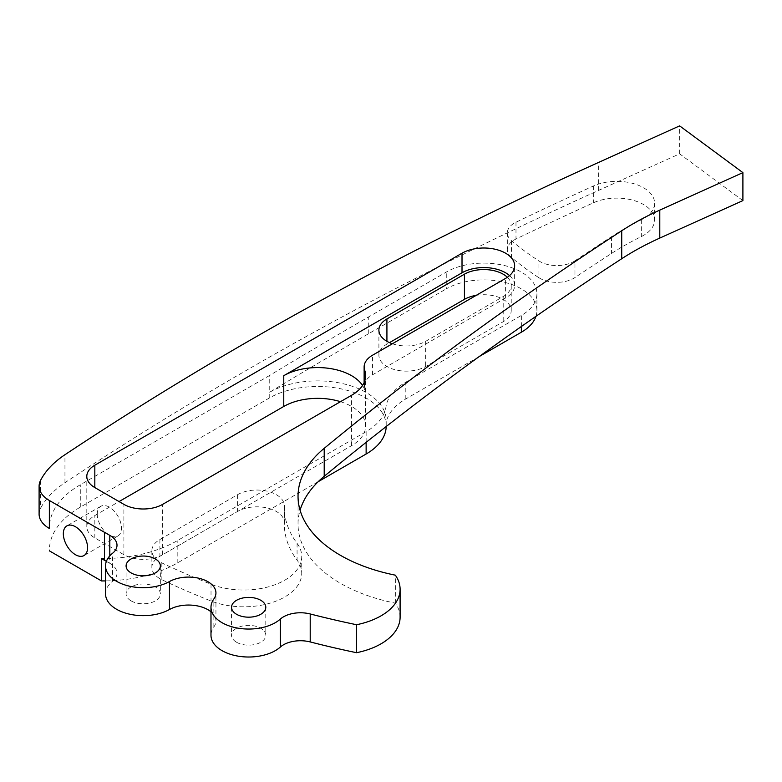 <?xml version="1.0" encoding="UTF-8"?>
<svg xmlns="http://www.w3.org/2000/svg" width="782" height="782" viewBox="0 0 782 782"><rect width="100%" height="100%" fill="white"/><g stroke="black" fill="none" stroke-linecap="round" stroke-linejoin="round"><path stroke-width="0.59" stroke-dasharray="3.91 2.93" d="M236.555 642.257A17.126 9.892 0 0 0 255.225 644.397A17.126 9.892 0 0 0 265.792 635.258A17.126 9.892 0 0 0 260.777 628.269A17.126 9.892 0 0 0 242.107 626.128A17.126 9.892 0 0 0 231.54 635.258A17.126 9.892 0 0 0 236.555 642.257M131.112 600.889A17.126 9.892 0 0 0 149.773 603.03A17.126 9.892 0 0 0 160.349 593.9A17.126 9.892 0 0 0 155.335 586.901A17.126 9.892 0 0 0 136.664 584.76A17.126 9.892 0 0 0 126.088 593.9A17.126 9.892 0 0 0 131.112 600.889M105.541 593.9A37.683 21.759 0 0 1 112.549 581.261A23.978 13.841 0 0 0 117.007 573.216A23.978 13.841 0 0 0 109.988 563.421A23.978 13.841 0 0 0 109.803 563.323L109.803 555.875M538.925 277.718A23.978 13.841 0 0 0 539.863 278.294A23.978 13.841 0 0 0 574.966 277.551A4194.765 2421.825 0 0 1 611.465 253.485A301.461 174.044 0 0 1 641.328 236.584A37.819 21.837 0 0 0 654.602 219.967A37.819 21.837 0 0 0 633.283 200.319A37.819 21.837 0 0 0 593.362 202.821A3829.796 2211.115 0 0 0 515.983 239.009A23.978 13.841 0 0 0 507.332 249.654A23.978 13.841 0 0 0 511.496 257.444A342.575 197.778 0 0 0 538.925 277.718L538.925 260.934A23.978 13.841 0 0 0 539.863 261.511A23.978 13.841 0 0 0 574.966 260.768L574.966 277.551M97.251 514.155A17.126 9.892 -120 0 0 104.729 531.389A17.126 9.892 -120 0 0 117.926 535.973A17.126 9.892 -120 0 0 121.474 528.133A17.126 9.892 -120 0 0 113.996 510.9A17.126 9.892 -120 0 0 100.8 506.306A17.126 9.892 -120 0 0 97.251 514.155M159.899 578.67A27.409 15.826 180 0 1 151.874 567.488A27.409 15.826 180 0 1 159.899 556.295L237.572 511.457A27.409 15.826 0 0 1 267.434 508.026A27.409 15.826 0 0 1 284.355 522.64A27.409 15.826 0 0 1 284.355 522.875A158.394 91.445 0 0 0 284.335 524.214A158.394 91.445 0 0 0 297.072 560.137A58.044 33.509 180 0 1 301.735 573.304A58.044 33.509 180 0 1 270.826 602.922A58.044 33.509 180 0 1 211.023 600.996A671.435 387.647 0 0 1 161.845 579.697A27.409 15.826 180 0 1 159.899 578.67M159.899 539.512L237.572 494.674A27.409 15.826 0 0 1 267.434 491.243A27.409 15.826 0 0 1 284.355 505.856A27.409 15.826 0 0 1 284.355 506.091A158.394 91.445 0 0 0 284.335 507.43A158.394 91.445 0 0 0 297.072 543.353A58.044 33.509 180 0 1 301.735 556.52A58.044 33.509 180 0 1 270.826 586.138A58.044 33.509 180 0 1 211.023 584.213A671.435 387.647 0 0 1 161.845 562.913A27.409 15.826 180 0 1 159.899 561.887A27.409 15.826 180 0 1 151.874 550.704A27.409 15.826 180 0 1 159.899 539.512L159.899 556.295M386.191 426.542A68.513 39.559 0 0 0 386.2 426.043A68.513 39.559 0 0 0 366.132 398.077A68.513 39.559 0 0 0 269.233 398.077L80.292 507.156A105.502 60.908 0 0 0 49.393 550.225M479.2 356.563L405.809 398.937A68.513 39.559 180 0 0 385.966 423.678A68.513 39.559 0 0 0 386.2 420.452A68.513 39.559 0 0 0 366.132 392.476A68.513 39.559 0 0 0 269.233 392.476L269.233 375.692L80.292 484.781A105.502 60.908 0 0 0 49.393 527.85A105.502 60.908 0 0 0 49.393 528.476L49.393 527.85M366.132 442.358L366.132 431.635A68.513 39.559 0 0 0 385.966 406.894A68.513 39.559 180 0 1 405.809 382.163L521.359 315.439A53.098 30.654 0 0 0 536.911 293.768A53.098 30.654 0 0 0 521.359 272.087A53.098 30.654 0 0 0 446.268 272.087L368.752 316.837A5924.647 3420.566 0 0 0 269.233 375.692M535.963 316.339A53.098 30.654 0 0 0 536.911 310.552A53.098 30.654 0 0 0 521.359 288.871A53.098 30.654 0 0 0 446.268 288.871L446.268 272.087M476.238 295.342A27.409 15.826 180 0 1 511.223 310.552A27.409 15.826 180 0 1 503.197 321.734L425.682 366.494A27.409 15.826 180 0 1 386.924 366.494A27.409 15.826 180 0 1 378.899 355.302A27.409 15.826 180 0 1 386.924 344.109L389.495 342.624M340.493 401.684A47.956 27.693 180 0 1 351.597 406.464A47.956 27.693 180 0 1 365.644 426.043A47.956 27.693 180 0 1 351.597 445.623L162.656 554.712A27.409 15.826 180 0 1 123.898 554.712L94.827 537.928A27.409 15.826 180 0 1 86.802 526.736A27.409 15.826 180 0 1 94.827 515.553L119.05 501.565M106.372 561.368A685.14 395.565 0 0 0 109.803 563.323M742.9 200.603L679.626 153.839L598.641 190.378A3843.501 2219.023 0 0 0 64.955 482.69A119.206 68.826 0 0 0 40.517 508.456A35.024 20.224 0 0 0 39.1 514.155M400.101 617.242A65.092 37.575 180 0 0 395.35 603.147A144.69 83.537 180 0 1 298.04 524.214A144.69 83.537 180 0 1 300.083 510.226M210.984 611.788A27.409 15.826 180 0 1 215.94 620.869A27.409 15.826 180 0 1 213.857 626.929A37.683 21.759 0 0 0 210.984 635.258M366.132 431.635L177.191 540.724A105.502 60.908 180 0 1 101.504 558.563M362.545 385.487A47.956 27.693 180 0 1 364.695 389.807L364.695 381.166M392.378 343.757A27.409 15.826 0 0 0 425.682 341.314L425.682 366.494M507.362 277.287A27.409 15.826 0 0 1 511.223 285.371A27.409 15.826 0 0 1 503.197 296.564L425.682 341.314M509.561 275.587A30.83 17.8 180 0 1 514.644 285.371A30.83 17.8 180 0 1 505.612 297.962L372.564 374.783A28.778 16.617 0 0 0 364.129 386.533A28.778 16.617 0 0 0 364.695 389.807M395.35 603.147L395.35 575.171M269.233 398.077L269.233 392.476A5924.647 3420.566 0 0 1 368.752 333.621L446.268 288.871M318.176 481.702L177.191 563.099A105.502 60.908 180 0 1 105.541 580.918M679.626 153.839L679.626 125.873M574.966 260.768A4194.765 2421.825 0 0 1 611.465 236.702A301.461 174.044 0 0 1 641.328 219.801A37.819 21.837 0 0 0 654.602 203.183A37.819 21.837 0 0 0 633.283 183.535A37.819 21.837 0 0 0 593.362 186.038A3829.796 2211.115 0 0 0 515.983 222.225A23.978 13.841 0 0 0 507.332 232.87A23.978 13.841 0 0 0 511.496 240.67A342.575 197.778 0 0 0 538.925 260.934M385.966 423.678L385.966 406.894M521.359 326.514L521.359 315.439M386.924 341.314L386.924 344.109M40.517 480.49L40.517 508.456M64.955 482.69L64.955 454.713M351.597 445.623L351.597 395.272M503.197 296.564L503.197 321.734M162.656 554.712L162.656 504.361M123.898 554.712L123.898 504.361M94.827 537.928L94.827 515.553M372.564 374.783L372.564 355.204M505.612 297.962L505.612 278.382M368.752 333.621L368.752 316.837M405.809 398.937L405.809 382.163M80.292 507.156L80.292 484.781M177.191 563.099L177.191 540.724M297.072 543.353L297.072 560.137M284.355 506.091L284.355 522.875M211.023 584.213L211.023 600.996M161.845 562.913L161.845 579.697M237.572 494.674L237.572 511.457M598.641 190.378L598.641 162.402M511.496 240.67L511.496 257.444M515.983 222.225L515.983 239.009M593.362 186.038L593.362 202.821M641.328 219.801L641.328 236.584M611.465 236.702L611.465 253.485M213.857 626.929L213.857 598.963M112.549 581.261L112.549 553.285M265.792 607.291L265.792 635.258M160.349 565.924L160.349 593.9M117.926 535.973L84.016 555.552M151.874 550.704L151.874 567.488M386.2 426.043L386.2 420.452M536.911 310.552L536.911 293.768M378.899 330.131L378.899 355.302M365.644 426.043L365.644 375.692M511.223 285.371L511.223 310.552M86.802 526.736L86.802 476.394M364.129 386.533L364.129 382.594M514.644 285.371L514.644 265.792M298.04 524.214L298.04 496.238M284.335 507.43L284.335 524.214M301.735 556.52L301.735 573.304M284.355 505.856L284.355 522.64M100.8 506.306L66.881 525.885M507.332 232.87L507.332 249.654M654.602 203.183L654.602 219.967M215.94 620.869L215.94 592.903M117.007 573.216L117.007 545.25M126.088 565.924L126.088 593.9M231.54 607.291L231.54 635.258"/><path stroke-width="1.17" d="M236.555 614.281A17.126 9.892 0 0 0 255.225 616.421A17.126 9.892 0 0 0 265.792 607.291A17.126 9.892 0 0 0 260.777 600.293A17.126 9.892 0 0 0 242.107 598.152A17.126 9.892 0 0 0 231.54 607.291A17.126 9.892 0 0 0 236.555 614.281M131.112 572.923A17.126 9.892 0 0 0 149.773 575.063A17.126 9.892 0 0 0 160.349 565.924A17.126 9.892 0 0 0 155.335 558.934A17.126 9.892 0 0 0 136.664 556.794A17.126 9.892 0 0 0 126.088 565.924A17.126 9.892 0 0 0 131.112 572.923M210.984 611.788A27.409 15.826 180 0 0 207.914 609.686A27.409 15.826 180 0 0 169.459 609.51A37.683 21.759 0 0 1 128.531 613.929A37.683 21.759 0 0 1 105.541 593.9L105.541 565.924A37.683 21.759 0 0 1 112.549 553.285A23.978 13.841 0 0 0 117.007 545.25A23.978 13.841 0 0 0 109.988 535.455A23.978 13.841 0 0 0 109.803 535.347A685.14 395.565 0 0 1 104.514 532.327L49.354 500.49A35.024 20.224 0 0 1 39.1 486.189L39.1 514.155A35.024 20.224 0 0 0 49.354 528.456L49.354 500.49M105.541 565.924A37.683 21.759 0 0 0 128.531 585.962A37.683 21.759 0 0 0 169.459 581.544A27.409 15.826 180 0 1 207.914 581.71A27.409 15.826 180 0 1 215.94 592.903A27.409 15.826 180 0 1 213.857 598.963A37.683 21.759 0 0 0 210.984 607.291A37.683 21.759 0 0 0 238.002 628.161A37.683 21.759 0 0 0 280.318 619.1A23.978 13.841 180 0 1 310.21 613.968A685.14 395.565 0 0 0 356.563 624.73A65.092 37.575 180 0 0 400.101 589.276A65.092 37.575 180 0 0 395.35 575.171A144.69 83.537 180 0 1 298.04 496.238A144.69 83.537 180 0 1 324.207 448.33A4181.061 2413.917 0 0 1 621.719 230.768L621.719 258.734A287.756 166.136 180 0 1 659.793 238.08L659.793 210.114A287.756 166.136 0 0 0 621.719 230.768M87.564 547.713A17.126 9.892 60 0 1 84.016 555.552A17.126 9.892 60 0 1 70.81 550.968A17.126 9.892 60 0 1 63.332 533.735A17.126 9.892 60 0 1 66.881 525.885A17.126 9.892 60 0 1 80.087 530.479A17.126 9.892 60 0 1 87.564 547.713M318.176 481.702L366.132 454.019A68.513 39.559 0 0 0 386.191 426.542M479.2 356.563L521.359 332.223A53.098 30.654 0 0 0 535.963 316.339M462.015 253.212A30.83 17.8 180 0 1 505.612 253.212A30.83 17.8 180 0 1 514.644 265.792A30.83 17.8 180 0 1 505.612 278.382L372.564 355.204A28.778 16.617 0 0 0 364.129 366.953A28.778 16.617 0 0 0 364.695 370.228A47.956 27.693 0 0 1 365.644 375.692A47.956 27.693 0 0 1 351.597 395.272L162.656 504.361A27.409 15.826 180 0 1 123.898 504.361L94.827 487.577A27.409 15.826 180 0 1 86.802 476.394A27.409 15.826 180 0 1 94.827 465.202L462.015 253.212L462.015 272.791A30.83 17.8 180 0 1 505.612 272.791A30.83 17.8 180 0 1 509.561 275.587M507.362 277.287A27.409 15.826 0 0 0 464.44 274.189L386.924 318.939A27.409 15.826 0 0 0 378.899 330.131A27.409 15.826 0 0 0 386.924 341.314A27.409 15.826 0 0 0 392.378 343.757M119.05 501.565L283.768 406.464L283.768 375.692A47.956 27.693 180 0 1 351.597 375.692A47.956 27.693 180 0 1 362.545 385.487M283.768 406.464A47.956 27.693 180 0 1 340.493 401.684M49.393 550.86L49.393 550.225A105.502 60.908 0 0 0 49.393 550.86L101.504 580.938L101.504 558.563L104.514 560.303A685.14 395.565 0 0 0 106.372 561.368M39.1 486.189A35.024 20.224 0 0 1 40.517 480.49A119.206 68.826 0 0 1 64.955 454.713A3843.501 2219.023 0 0 1 598.641 162.402L679.626 125.873L742.9 172.626L742.9 200.603L659.793 238.08M621.719 258.734A4181.061 2413.917 0 0 0 324.207 476.297L324.207 448.33M300.083 510.226A144.69 83.537 180 0 1 324.207 476.297M400.101 589.276L400.101 617.242A65.092 37.575 180 0 1 356.563 652.706L356.563 624.73M210.984 607.291L210.984 635.258A37.683 21.759 0 0 0 238.002 656.127A37.683 21.759 0 0 0 280.318 647.066A23.978 13.841 180 0 1 310.21 641.934A685.14 395.565 0 0 0 356.563 652.706M742.9 172.626L659.793 210.114M389.495 342.624L464.44 299.359A27.409 15.826 180 0 1 476.238 295.342M283.768 375.692L462.015 272.791M105.541 580.918A105.502 60.908 180 0 1 101.504 580.938M109.803 555.875L109.803 535.347M169.459 609.51L169.459 581.544M366.132 454.019L366.132 442.358M521.359 332.223L521.359 326.514M386.924 318.939L386.924 341.314M104.514 560.303L104.514 532.327M310.21 641.934L310.21 613.968M364.695 381.166L364.695 370.228M464.44 274.189L464.44 299.359M94.827 487.577L94.827 465.202M280.318 647.066L280.318 619.1M364.129 382.594L364.129 366.953"/></g></svg>
